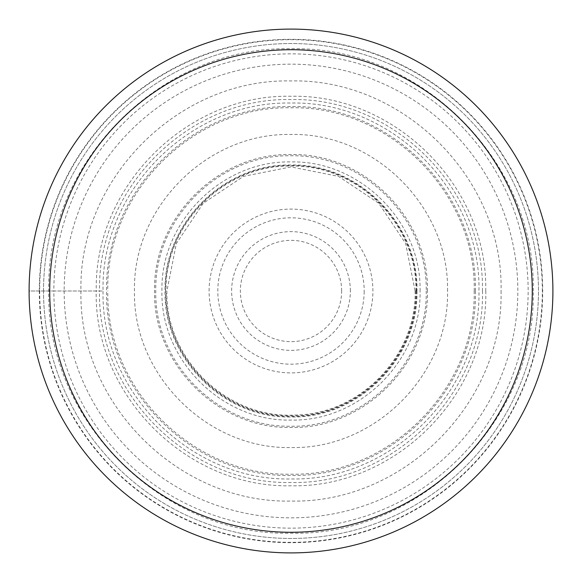 <?xml version="1.0" encoding="UTF-8"?>
<svg xmlns="http://www.w3.org/2000/svg" width="582" height="582" viewBox="0 0 582 582"><rect width="100%" height="100%" fill="white"/><g stroke="black" fill="none" stroke-linecap="round" stroke-linejoin="round"><path stroke-width="0.44" stroke-dasharray="2.91 2.18" d="M29.1 291A261.9 261.9 0 0 1 291 29.1A261.9 261.9 0 0 1 552.9 291A261.9 261.9 0 0 1 291 552.9A261.9 261.9 0 0 1 29.1 291A261.9 261.9 0 0 0 291 552.9A261.9 261.9 0 0 0 552.9 291A261.9 261.9 0 0 0 291 29.1A261.9 261.9 0 0 0 29.1 291A261.9 261.9 0 0 0 291 552.9A261.9 261.9 0 0 0 552.9 291A261.9 261.9 0 0 0 291 29.1A261.9 261.9 0 0 0 29.1 291L103.05 291C100.73 391.468 190.532 481.27 291 478.95C391.468 481.27 481.27 391.468 478.95 291C481.27 190.532 391.468 100.73 291 103.05C190.532 100.73 100.73 190.532 103.05 291L53.85 291A237.15 237.15 0 0 1 291 53.85A237.15 237.15 0 0 1 528.15 291A237.15 237.15 0 0 1 291 528.15A237.15 237.15 0 0 1 53.85 291L29.1 291A261.9 261.9 0 0 0 291 552.9A261.9 261.9 0 0 0 552.9 291A261.9 261.9 0 0 0 291 29.1A261.9 261.9 0 0 0 29.1 291M427.45 291C429.138 218.061 363.939 152.862 291 154.55C218.061 152.862 152.862 218.061 154.55 291C152.862 363.939 218.061 429.138 291 427.45C363.939 429.138 429.138 363.939 427.45 291M416.988 291C418.545 358.345 358.345 418.545 291 416.988C223.655 418.545 163.455 358.345 165.012 291C163.455 223.655 223.655 163.455 291 165.012C358.345 163.455 418.545 223.655 416.988 291M416.494 291C418.051 223.917 358.083 163.949 291 165.506C223.917 163.949 163.949 223.917 165.506 291M416.377 291C417.927 358.017 358.017 417.927 291 416.377C223.983 417.927 164.073 358.017 165.623 291M415.81 291C417.352 357.719 357.719 417.352 291 415.81C224.281 417.352 164.648 357.719 166.19 291M415.912 291C417.454 224.23 357.77 164.546 291 166.088C224.23 164.546 164.546 224.23 166.088 291M420.073 291C421.674 222.004 359.996 160.326 291 161.927C222.004 160.326 160.326 222.004 161.927 291C160.334 359.996 222.004 421.666 291 420.073C359.996 421.666 421.666 359.996 420.073 291M426.213 291C427.879 363.277 363.277 427.879 291 426.213C218.723 427.879 154.121 363.277 155.787 291C154.114 218.723 218.723 154.114 291 155.787C363.277 154.114 427.886 218.723 426.213 291M475.429 291C477.706 192.416 389.584 104.294 291 106.571C192.416 104.294 104.294 192.416 106.571 291M475.443 291C477.727 389.591 389.591 477.727 291 475.443C192.409 477.727 104.273 389.591 106.557 291M482.485 291C484.85 393.359 393.359 484.85 291 482.485C188.641 484.85 97.15 393.359 99.515 291M482.434 291C484.799 188.67 393.33 97.201 291 99.566C188.67 97.201 97.201 188.67 99.566 291M485.723 291C488.131 186.909 395.091 93.869 291 96.277C186.909 93.869 93.869 186.909 96.277 291M485.781 291C488.189 395.12 395.12 488.189 291 485.781C186.88 488.189 93.811 395.12 96.219 291M501.051 291C503.648 403.282 403.282 503.648 291 501.051C178.718 503.648 78.352 403.282 80.949 291C78.344 178.718 178.718 78.344 291 80.942C403.282 78.344 503.656 178.718 501.058 291M533.228 291C536.218 161.52 420.48 45.782 291 48.772C161.52 45.782 45.782 161.52 48.772 291C45.782 420.48 161.52 536.218 291 533.228C420.48 536.218 536.218 420.48 533.228 291M43.534 290.694A247.466 247.466 0 0 0 290.847 538.466A247.466 247.466 0 0 0 538.466 291A247.466 247.466 0 0 0 291.153 43.534A247.466 247.466 0 0 0 43.534 290.694M43.534 291A247.466 247.466 0 0 1 290.84 43.534A247.466 247.466 0 0 1 538.466 291A247.466 247.466 0 0 1 291.16 538.466A247.466 247.466 0 0 1 43.534 291M39.307 291A251.693 251.693 0 0 1 291 39.307A251.693 251.693 0 0 1 542.693 291A251.693 251.693 0 0 1 291 542.693A251.693 251.693 0 0 1 39.307 291M447.514 291C449.457 207.338 374.663 132.543 291 134.486C207.338 132.543 132.543 207.338 134.486 291C132.529 374.677 207.323 449.471 291 447.536C374.677 449.471 449.471 374.677 447.536 291M474.185 291C476.447 388.922 388.922 476.447 291 474.185C193.078 476.447 105.553 388.922 107.816 291M474.214 291C476.476 193.064 388.936 105.524 291 107.786C193.064 105.524 105.524 193.064 107.786 291M341.649 291A50.649 50.649 0 0 0 291 240.351A50.649 50.649 0 0 0 240.351 291.007A50.649 50.649 0 0 0 291 341.649A50.649 50.649 0 0 0 341.649 291M350.364 291A59.364 59.364 0 0 0 290.855 231.636A59.364 59.364 0 0 0 231.636 291.298A59.364 59.364 0 0 0 291.146 350.364A59.364 59.364 0 0 0 350.364 291M364.187 291.495A73.186 73.186 0 0 1 290.753 364.187A73.186 73.186 0 0 1 217.814 290.505A73.186 73.186 0 0 1 291.247 217.814A73.186 73.186 0 0 1 364.187 291.495M209.098 291A81.902 81.902 0 0 1 291 209.098A81.902 81.902 0 0 1 372.902 291A81.902 81.902 0 0 1 291 372.902A81.902 81.902 0 0 1 209.098 291M64.158 291A226.842 226.842 0 0 0 291 517.842A226.842 226.842 0 0 0 517.842 291A226.842 226.842 0 0 0 291 64.158A226.842 226.842 0 0 0 64.158 291M542.329 291A251.329 251.329 0 0 0 290.84 39.671A251.329 251.329 0 0 0 39.671 291.32A251.329 251.329 0 0 0 291.16 542.329A251.329 251.329 0 0 0 542.329 291M415.09 291C416.683 355.886 359.807 414.588 294.899 415.031C227.256 418.989 165.07 358.73 166.91 291L176.353 243.509L203.256 203.256L243.516 176.353L291 166.91L338.491 176.353L378.744 203.256L405.647 243.516L415.09 291"/><path stroke-width="0.87" d="M552.9 291A261.9 261.9 0 0 1 291 552.9A261.9 261.9 0 0 1 29.1 291A261.9 261.9 0 0 1 291 29.1A261.9 261.9 0 0 1 552.9 291M532.275 291A241.275 241.275 0 0 1 291 532.275A241.275 241.275 0 0 1 49.725 291A241.275 241.275 0 0 1 291 49.725A241.275 241.275 0 0 1 532.275 291"/></g></svg>
